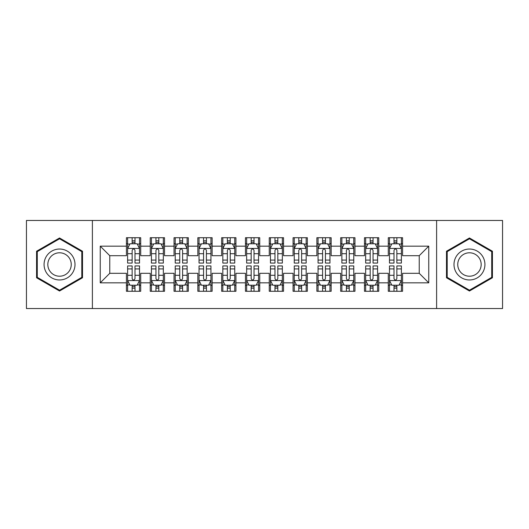 <?xml version="1.0" encoding="UTF-8"?>
<svg xmlns="http://www.w3.org/2000/svg" width="529" height="529" viewBox="0 0 529 529"><rect width="100%" height="100%" fill="white"/><g stroke="black" fill="none" stroke-linecap="round" stroke-linejoin="round"><path stroke-width="0.79" d="M436.61 308.539L502.55 308.539L502.55 220.461L436.61 220.461L436.61 308.539L92.39 308.539L92.39 220.461L26.45 220.461L26.45 308.539L92.39 308.539M436.61 220.461L92.39 220.461M100.245 282.83L100.245 246.17L126.431 246.17L126.431 255.692L109.767 255.692L109.767 273.308L100.245 282.83L126.431 282.83L126.431 291.281L140.714 291.281L140.714 282.83L150.236 282.83L150.236 291.281L164.519 291.281L164.519 282.83L174.041 282.83L174.041 291.281L188.324 291.281L188.324 282.83L197.846 282.83L197.846 291.281L212.129 291.281L212.129 282.83L221.651 282.83L221.651 291.281L235.934 291.281L235.934 282.83L245.456 282.83L245.456 291.281L259.739 291.281L259.739 282.83L269.261 282.83L269.261 291.281L283.544 291.281L283.544 282.83L293.066 282.83L293.066 291.281L307.349 291.281L307.349 282.83L316.871 282.83L316.871 291.281L331.154 291.281L331.154 282.83L340.676 282.83L340.676 291.281L354.959 291.281L354.959 282.83L364.481 282.83L364.481 291.281L378.764 291.281L378.764 282.83L388.286 282.83L388.286 291.281L402.569 291.281L402.569 273.308L419.233 273.308L419.233 255.692L402.569 255.692L402.569 246.17L428.755 246.17L428.755 282.83L402.569 282.83M402.569 246.17L402.569 237.719L388.286 237.719L388.286 246.17L378.764 246.17L378.764 237.719L364.481 237.719L364.481 246.17L354.959 246.17L354.959 237.719L340.676 237.719L340.676 246.17L331.154 246.17L331.154 237.719L316.871 237.719L316.871 246.17L307.349 246.17L307.349 237.719L293.066 237.719L293.066 246.17L283.544 246.17L283.544 237.719L269.261 237.719L269.261 246.17L259.739 246.17L259.739 237.719L245.456 237.719L245.456 246.17L235.934 246.17L235.934 237.719L221.651 237.719L221.651 246.17L212.129 246.17L212.129 237.719L197.846 237.719L197.846 246.17L188.324 246.17L188.324 237.719L174.041 237.719L174.041 246.17L164.519 246.17L164.519 237.719L150.236 237.719L150.236 246.17L140.714 246.17L140.714 237.719L126.431 237.719L126.431 246.17M378.764 282.83L378.764 273.308L388.286 273.308L388.286 282.83M428.755 246.17L419.233 255.692M354.959 282.83L354.959 273.308L364.481 273.308L364.481 282.83M388.286 246.17L388.286 255.692L378.764 255.692L378.764 246.17M331.154 282.83L331.154 273.308L340.676 273.308L340.676 282.83M364.481 246.17L364.481 255.692L354.959 255.692L354.959 246.17M307.349 282.83L307.349 273.308L316.871 273.308L316.871 282.83M340.676 246.17L340.676 255.692L331.154 255.692L331.154 246.17M283.544 282.83L283.544 273.308L293.066 273.308L293.066 282.83M316.871 246.17L316.871 255.692L307.349 255.692L307.349 246.17M259.739 282.83L259.739 273.308L269.261 273.308L269.261 282.83M293.066 246.17L293.066 255.692L283.544 255.692L283.544 246.17M235.934 282.83L235.934 273.308L245.456 273.308L245.456 282.83M269.261 246.17L269.261 255.692L259.739 255.692L259.739 246.17M212.129 282.83L212.129 273.308L221.651 273.308L221.651 282.83M245.456 246.17L245.456 255.692L235.934 255.692L235.934 246.17M188.324 282.83L188.324 273.308L197.846 273.308L197.846 282.83M221.651 246.17L221.651 255.692L212.129 255.692L212.129 246.17M164.519 282.83L164.519 273.308L174.041 273.308L174.041 282.83M197.846 246.17L197.846 255.692L188.324 255.692L188.324 246.17M140.714 282.83L140.714 273.308L150.236 273.308L150.236 282.83M174.041 246.17L174.041 255.692L164.519 255.692L164.519 246.17M109.767 273.308L126.431 273.308L126.431 282.83M150.236 246.17L150.236 255.692L140.714 255.692L140.714 246.17M388.286 243.671L389.476 243.671M401.379 243.671L402.569 243.671M364.481 243.671L365.671 243.671M377.574 243.671L378.764 243.671M340.676 243.671L341.866 243.671M353.769 243.671L354.959 243.671M316.871 243.671L318.061 243.671M329.964 243.671L331.154 243.671M293.066 243.671L294.256 243.671M306.159 243.671L307.349 243.671M269.261 243.671L270.451 243.671M282.354 243.671L283.544 243.671M245.456 243.671L246.646 243.671M258.549 243.671L259.739 243.671M221.651 243.671L222.841 243.671M234.744 243.671L235.934 243.671M197.846 243.671L199.036 243.671M210.939 243.671L212.129 243.671M174.041 243.671L175.231 243.671M187.134 243.671L188.324 243.671M150.236 243.671L151.426 243.671M163.329 243.671L164.519 243.671M126.431 243.671L127.621 243.671M139.524 243.671L140.714 243.671M126.431 285.329L127.621 285.329M139.524 285.329L140.714 285.329M150.236 285.329L151.426 285.329M163.329 285.329L164.519 285.329M174.041 285.329L175.231 285.329M187.134 285.329L188.324 285.329M197.846 285.329L199.036 285.329M210.939 285.329L212.129 285.329M221.651 285.329L222.841 285.329M234.744 285.329L235.934 285.329M245.456 285.329L246.646 285.329M258.549 285.329L259.739 285.329M269.261 285.329L270.451 285.329M282.354 285.329L283.544 285.329M293.066 285.329L294.256 285.329M306.159 285.329L307.349 285.329M316.871 285.329L318.061 285.329M329.964 285.329L331.154 285.329M340.676 285.329L341.866 285.329M353.769 285.329L354.959 285.329M364.481 285.329L365.671 285.329M377.574 285.329L378.764 285.329M388.286 285.329L389.476 285.329M401.379 285.329L402.569 285.329M100.245 246.17L109.767 255.692M419.233 273.308L428.755 282.83M82.511 251.235L59.539 237.977L36.567 251.235L36.567 277.765L59.539 291.023L82.511 277.765L82.511 251.235M446.489 251.235L446.489 277.765L469.461 291.023L492.433 277.765L492.433 251.235L469.461 237.977L446.489 251.235M135.001 240.814L132.144 240.814M139.524 260.089L135.001 260.089L135.001 263.072L139.524 263.072L139.524 248.551L137.143 243.79L130.002 243.79L127.621 248.551L127.621 263.072L132.144 263.072L132.144 260.089L127.621 260.089M127.621 248.551L127.621 237.719M139.524 248.551L139.524 237.719M132.144 243.79L132.144 237.719M135.001 237.719L135.001 243.79M135.001 260.089L135.001 250.336C134.049 248.504 133.096 248.504 132.144 250.336L132.144 260.089M135.001 243.671L132.144 243.671M132.144 288.186L135.001 288.186M127.621 268.911L132.144 268.911L132.144 265.928L127.621 265.928L127.621 280.449L130.002 285.21L137.143 285.21L139.524 280.449L139.524 265.928L135.001 265.928L135.001 268.911L139.524 268.911M139.524 280.449L139.524 291.281M127.621 280.449L127.621 291.281M135.001 285.21L135.001 291.281M132.144 291.281L132.144 285.21M132.144 268.911L132.144 278.664C133.096 280.496 134.049 280.496 135.001 278.664L135.001 268.911M132.144 285.329L135.001 285.329M158.806 240.814L155.949 240.814M163.329 260.089L158.806 260.089L158.806 263.072L163.329 263.072L163.329 248.551L160.948 243.79L153.807 243.79L151.426 248.551L151.426 263.072L155.949 263.072L155.949 260.089L151.426 260.089M151.426 248.551L151.426 237.719M163.329 248.551L163.329 237.719M155.949 243.79L155.949 237.719M158.806 237.719L158.806 243.79M158.806 260.089L158.806 250.336C157.854 248.504 156.901 248.504 155.949 250.336L155.949 260.089M158.806 243.671L155.949 243.671M182.611 240.814L179.754 240.814M187.134 260.089L182.611 260.089L182.611 263.072L187.134 263.072L187.134 248.551L184.753 243.79L177.612 243.79L175.231 248.551L175.231 263.072L179.754 263.072L179.754 260.089L175.231 260.089M175.231 248.551L175.231 237.719M187.134 248.551L187.134 237.719M179.754 243.79L179.754 237.719M182.611 237.719L182.611 243.79M182.611 260.089L182.611 250.336C181.659 248.504 180.706 248.504 179.754 250.336L179.754 260.089M182.611 243.671L179.754 243.671M155.949 288.186L158.806 288.186M151.426 268.911L155.949 268.911L155.949 265.928L151.426 265.928L151.426 280.449L153.807 285.21L160.948 285.21L163.329 280.449L163.329 265.928L158.806 265.928L158.806 268.911L163.329 268.911M163.329 280.449L163.329 291.281M151.426 280.449L151.426 291.281M158.806 285.21L158.806 291.281M155.949 291.281L155.949 285.21M155.949 268.911L155.949 278.664C156.901 280.496 157.854 280.496 158.806 278.664L158.806 268.911M155.949 285.329L158.806 285.329M179.754 288.186L182.611 288.186M175.231 268.911L179.754 268.911L179.754 265.928L175.231 265.928L175.231 280.449L177.612 285.21L184.753 285.21L187.134 280.449L187.134 265.928L182.611 265.928L182.611 268.911L187.134 268.911M187.134 280.449L187.134 291.281M175.231 280.449L175.231 291.281M182.611 285.21L182.611 291.281M179.754 291.281L179.754 285.21M179.754 268.911L179.754 278.664C180.706 280.496 181.659 280.496 182.611 278.664L182.611 268.911M179.754 285.329L182.611 285.329M72.936 256.763A15.473 15.473 0 0 0 51.802 251.103A15.473 15.473 0 0 0 46.142 272.237A15.473 15.473 0 0 0 67.276 277.897A15.473 15.473 0 0 0 72.936 256.763M69.683 258.641A11.717 11.717 0 0 0 53.68 254.356A11.717 11.717 0 0 0 49.395 270.359A11.717 11.717 0 0 0 65.398 274.644A11.717 11.717 0 0 0 69.683 258.641M59.539 290.203L37.281 277.348L37.281 251.652L59.539 238.797L81.797 251.652L81.797 277.348L59.539 290.203M482.858 256.763A15.473 15.473 0 0 0 461.724 251.103A15.473 15.473 0 0 0 456.064 272.237A15.473 15.473 0 0 0 477.198 277.897A15.473 15.473 0 0 0 482.858 256.763M479.605 258.641A11.717 11.717 0 0 0 463.602 254.356A11.717 11.717 0 0 0 459.317 270.359A11.717 11.717 0 0 0 475.32 274.644A11.717 11.717 0 0 0 479.605 258.641M469.461 290.203L447.203 277.348L447.203 251.652L469.461 238.797L491.719 251.652L491.719 277.348L469.461 290.203M206.416 240.814L203.559 240.814M210.939 260.089L206.416 260.089L206.416 263.072L210.939 263.072L210.939 248.551L208.558 243.79L201.417 243.79L199.036 248.551L199.036 263.072L203.559 263.072L203.559 260.089L199.036 260.089M199.036 248.551L199.036 237.719M210.939 248.551L210.939 237.719M203.559 243.79L203.559 237.719M206.416 237.719L206.416 243.79M206.416 260.089L206.416 250.336C205.464 248.504 204.511 248.504 203.559 250.336L203.559 260.089M206.416 243.671L203.559 243.671M230.221 240.814L227.364 240.814M234.744 260.089L230.221 260.089L230.221 263.072L234.744 263.072L234.744 248.551L232.363 243.79L225.222 243.79L222.841 248.551L222.841 263.072L227.364 263.072L227.364 260.089L222.841 260.089M222.841 248.551L222.841 237.719M234.744 248.551L234.744 237.719M227.364 243.79L227.364 237.719M230.221 237.719L230.221 243.79M230.221 260.089L230.221 250.336C229.269 248.504 228.316 248.504 227.364 250.336L227.364 260.089M230.221 243.671L227.364 243.671M203.559 288.186L206.416 288.186M199.036 268.911L203.559 268.911L203.559 265.928L199.036 265.928L199.036 280.449L201.417 285.21L208.558 285.21L210.939 280.449L210.939 265.928L206.416 265.928L206.416 268.911L210.939 268.911M210.939 280.449L210.939 291.281M199.036 280.449L199.036 291.281M206.416 285.21L206.416 291.281M203.559 291.281L203.559 285.21M203.559 268.911L203.559 278.664C204.511 280.496 205.464 280.496 206.416 278.664L206.416 268.911M203.559 285.329L206.416 285.329M227.364 288.186L230.221 288.186M222.841 268.911L227.364 268.911L227.364 265.928L222.841 265.928L222.841 280.449L225.222 285.21L232.363 285.21L234.744 280.449L234.744 265.928L230.221 265.928L230.221 268.911L234.744 268.911M234.744 280.449L234.744 291.281M222.841 280.449L222.841 291.281M230.221 285.21L230.221 291.281M227.364 291.281L227.364 285.21M227.364 268.911L227.364 278.664C228.316 280.496 229.269 280.496 230.221 278.664L230.221 268.911M227.364 285.329L230.221 285.329M254.026 240.814L251.169 240.814M258.549 260.089L254.026 260.089L254.026 263.072L258.549 263.072L258.549 248.551L256.168 243.79L249.027 243.79L246.646 248.551L246.646 263.072L251.169 263.072L251.169 260.089L246.646 260.089M246.646 248.551L246.646 237.719M258.549 248.551L258.549 237.719M251.169 243.79L251.169 237.719M254.026 237.719L254.026 243.79M254.026 260.089L254.026 250.336C253.074 248.504 252.121 248.504 251.169 250.336L251.169 260.089M254.026 243.671L251.169 243.671M251.169 288.186L254.026 288.186M246.646 268.911L251.169 268.911L251.169 265.928L246.646 265.928L246.646 280.449L249.027 285.21L256.168 285.21L258.549 280.449L258.549 265.928L254.026 265.928L254.026 268.911L258.549 268.911M258.549 280.449L258.549 291.281M246.646 280.449L246.646 291.281M254.026 285.21L254.026 291.281M251.169 291.281L251.169 285.21M251.169 268.911L251.169 278.664C252.121 280.496 253.074 280.496 254.026 278.664L254.026 268.911M251.169 285.329L254.026 285.329M277.831 240.814L274.974 240.814M282.354 260.089L277.831 260.089L277.831 263.072L282.354 263.072L282.354 248.551L279.973 243.79L272.832 243.79L270.451 248.551L270.451 263.072L274.974 263.072L274.974 260.089L270.451 260.089M270.451 248.551L270.451 237.719M282.354 248.551L282.354 237.719M274.974 243.79L274.974 237.719M277.831 237.719L277.831 243.79M277.831 260.089L277.831 250.336C276.879 248.504 275.926 248.504 274.974 250.336L274.974 260.089M277.831 243.671L274.974 243.671M274.974 288.186L277.831 288.186M270.451 268.911L274.974 268.911L274.974 265.928L270.451 265.928L270.451 280.449L272.832 285.21L279.973 285.21L282.354 280.449L282.354 265.928L277.831 265.928L277.831 268.911L282.354 268.911M282.354 280.449L282.354 291.281M270.451 280.449L270.451 291.281M277.831 285.21L277.831 291.281M274.974 291.281L274.974 285.21M274.974 268.911L274.974 278.664C275.926 280.496 276.879 280.496 277.831 278.664L277.831 268.911M274.974 285.329L277.831 285.329M301.636 240.814L298.779 240.814M306.159 260.089L301.636 260.089L301.636 263.072L306.159 263.072L306.159 248.551L303.778 243.79L296.637 243.79L294.256 248.551L294.256 263.072L298.779 263.072L298.779 260.089L294.256 260.089M294.256 248.551L294.256 237.719M306.159 248.551L306.159 237.719M298.779 243.79L298.779 237.719M301.636 237.719L301.636 243.79M301.636 260.089L301.636 250.336C300.684 248.504 299.731 248.504 298.779 250.336L298.779 260.089M301.636 243.671L298.779 243.671M298.779 288.186L301.636 288.186M294.256 268.911L298.779 268.911L298.779 265.928L294.256 265.928L294.256 280.449L296.637 285.21L303.778 285.21L306.159 280.449L306.159 265.928L301.636 265.928L301.636 268.911L306.159 268.911M306.159 280.449L306.159 291.281M294.256 280.449L294.256 291.281M301.636 285.21L301.636 291.281M298.779 291.281L298.779 285.21M298.779 268.911L298.779 278.664C299.731 280.496 300.684 280.496 301.636 278.664L301.636 268.911M298.779 285.329L301.636 285.329M325.441 240.814L322.584 240.814M329.964 260.089L325.441 260.089L325.441 263.072L329.964 263.072L329.964 248.551L327.583 243.79L320.442 243.79L318.061 248.551L318.061 263.072L322.584 263.072L322.584 260.089L318.061 260.089M318.061 248.551L318.061 237.719M329.964 248.551L329.964 237.719M322.584 243.79L322.584 237.719M325.441 237.719L325.441 243.79M325.441 260.089L325.441 250.336C324.489 248.504 323.536 248.504 322.584 250.336L322.584 260.089M325.441 243.671L322.584 243.671M322.584 288.186L325.441 288.186M318.061 268.911L322.584 268.911L322.584 265.928L318.061 265.928L318.061 280.449L320.442 285.21L327.583 285.21L329.964 280.449L329.964 265.928L325.441 265.928L325.441 268.911L329.964 268.911M329.964 280.449L329.964 291.281M318.061 280.449L318.061 291.281M325.441 285.21L325.441 291.281M322.584 291.281L322.584 285.21M322.584 268.911L322.584 278.664C323.536 280.496 324.489 280.496 325.441 278.664L325.441 268.911M322.584 285.329L325.441 285.329M349.246 240.814L346.389 240.814M353.769 260.089L349.246 260.089L349.246 263.072L353.769 263.072L353.769 248.551L351.388 243.79L344.247 243.79L341.866 248.551L341.866 263.072L346.389 263.072L346.389 260.089L341.866 260.089M341.866 248.551L341.866 237.719M353.769 248.551L353.769 237.719M346.389 243.79L346.389 237.719M349.246 237.719L349.246 243.79M349.246 260.089L349.246 250.336C348.294 248.504 347.341 248.504 346.389 250.336L346.389 260.089M349.246 243.671L346.389 243.671M346.389 288.186L349.246 288.186M341.866 268.911L346.389 268.911L346.389 265.928L341.866 265.928L341.866 280.449L344.247 285.21L351.388 285.21L353.769 280.449L353.769 265.928L349.246 265.928L349.246 268.911L353.769 268.911M353.769 280.449L353.769 291.281M341.866 280.449L341.866 291.281M349.246 285.21L349.246 291.281M346.389 291.281L346.389 285.21M346.389 268.911L346.389 278.664C347.341 280.496 348.294 280.496 349.246 278.664L349.246 268.911M346.389 285.329L349.246 285.329M373.051 240.814L370.194 240.814M377.574 260.089L373.051 260.089L373.051 263.072L377.574 263.072L377.574 248.551L375.193 243.79L368.052 243.79L365.671 248.551L365.671 263.072L370.194 263.072L370.194 260.089L365.671 260.089M365.671 248.551L365.671 237.719M377.574 248.551L377.574 237.719M370.194 243.79L370.194 237.719M373.051 237.719L373.051 243.79M373.051 260.089L373.051 250.336C372.099 248.504 371.146 248.504 370.194 250.336L370.194 260.089M373.051 243.671L370.194 243.671M370.194 288.186L373.051 288.186M365.671 268.911L370.194 268.911L370.194 265.928L365.671 265.928L365.671 280.449L368.052 285.21L375.193 285.21L377.574 280.449L377.574 265.928L373.051 265.928L373.051 268.911L377.574 268.911M377.574 280.449L377.574 291.281M365.671 280.449L365.671 291.281M373.051 285.21L373.051 291.281M370.194 291.281L370.194 285.21M370.194 268.911L370.194 278.664C371.146 280.496 372.099 280.496 373.051 278.664L373.051 268.911M370.194 285.329L373.051 285.329M396.856 240.814L393.999 240.814M401.379 260.089L396.856 260.089L396.856 263.072L401.379 263.072L401.379 248.551L398.998 243.79L391.857 243.79L389.476 248.551L389.476 263.072L393.999 263.072L393.999 260.089L389.476 260.089M389.476 248.551L389.476 237.719M401.379 248.551L401.379 237.719M393.999 243.79L393.999 237.719M396.856 237.719L396.856 243.79M396.856 260.089L396.856 250.336C395.904 248.504 394.951 248.504 393.999 250.336L393.999 260.089M396.856 243.671L393.999 243.671M393.999 288.186L396.856 288.186M389.476 268.911L393.999 268.911L393.999 265.928L389.476 265.928L389.476 280.449L391.857 285.21L398.998 285.21L401.379 280.449L401.379 265.928L396.856 265.928L396.856 268.911L401.379 268.911M401.379 280.449L401.379 291.281M389.476 280.449L389.476 291.281M396.856 285.21L396.856 291.281M393.999 291.281L393.999 285.21M393.999 268.911L393.999 278.664C394.951 280.496 395.904 280.496 396.856 278.664L396.856 268.911M393.999 285.329L396.856 285.329M139.464 248.432L127.681 248.432M127.621 244.074L129.856 244.074M137.289 244.074L139.524 244.074M132.144 253.708L127.621 253.708M139.524 253.708L135.001 253.708M135.001 242.328L132.144 242.328M127.681 280.568L139.464 280.568M139.524 284.926L137.289 284.926M129.856 284.926L127.621 284.926M135.001 275.292L139.524 275.292M127.621 275.292L132.144 275.292M132.144 286.672L135.001 286.672M163.269 248.432L151.486 248.432M151.426 244.074L153.661 244.074M161.094 244.074L163.329 244.074M155.949 253.708L151.426 253.708M163.329 253.708L158.806 253.708M158.806 242.328L155.949 242.328M187.074 248.432L175.291 248.432M175.231 244.074L177.466 244.074M184.899 244.074L187.134 244.074M179.754 253.708L175.231 253.708M187.134 253.708L182.611 253.708M182.611 242.328L179.754 242.328M151.486 280.568L163.269 280.568M163.329 284.926L161.094 284.926M153.661 284.926L151.426 284.926M158.806 275.292L163.329 275.292M151.426 275.292L155.949 275.292M155.949 286.672L158.806 286.672M175.291 280.568L187.074 280.568M187.134 284.926L184.899 284.926M177.466 284.926L175.231 284.926M182.611 275.292L187.134 275.292M175.231 275.292L179.754 275.292M179.754 286.672L182.611 286.672M210.879 248.432L199.096 248.432M199.036 244.074L201.271 244.074M208.704 244.074L210.939 244.074M203.559 253.708L199.036 253.708M210.939 253.708L206.416 253.708M206.416 242.328L203.559 242.328M234.684 248.432L222.901 248.432M222.841 244.074L225.076 244.074M232.509 244.074L234.744 244.074M227.364 253.708L222.841 253.708M234.744 253.708L230.221 253.708M230.221 242.328L227.364 242.328M199.096 280.568L210.879 280.568M210.939 284.926L208.704 284.926M201.271 284.926L199.036 284.926M206.416 275.292L210.939 275.292M199.036 275.292L203.559 275.292M203.559 286.672L206.416 286.672M222.901 280.568L234.684 280.568M234.744 284.926L232.509 284.926M225.076 284.926L222.841 284.926M230.221 275.292L234.744 275.292M222.841 275.292L227.364 275.292M227.364 286.672L230.221 286.672M258.489 248.432L246.706 248.432M246.646 244.074L248.881 244.074M256.314 244.074L258.549 244.074M251.169 253.708L246.646 253.708M258.549 253.708L254.026 253.708M254.026 242.328L251.169 242.328M246.706 280.568L258.489 280.568M258.549 284.926L256.314 284.926M248.881 284.926L246.646 284.926M254.026 275.292L258.549 275.292M246.646 275.292L251.169 275.292M251.169 286.672L254.026 286.672M282.294 248.432L270.511 248.432M270.451 244.074L272.686 244.074M280.119 244.074L282.354 244.074M274.974 253.708L270.451 253.708M282.354 253.708L277.831 253.708M277.831 242.328L274.974 242.328M270.511 280.568L282.294 280.568M282.354 284.926L280.119 284.926M272.686 284.926L270.451 284.926M277.831 275.292L282.354 275.292M270.451 275.292L274.974 275.292M274.974 286.672L277.831 286.672M306.099 248.432L294.316 248.432M294.256 244.074L296.491 244.074M303.924 244.074L306.159 244.074M298.779 253.708L294.256 253.708M306.159 253.708L301.636 253.708M301.636 242.328L298.779 242.328M294.316 280.568L306.099 280.568M306.159 284.926L303.924 284.926M296.491 284.926L294.256 284.926M301.636 275.292L306.159 275.292M294.256 275.292L298.779 275.292M298.779 286.672L301.636 286.672M329.904 248.432L318.121 248.432M318.061 244.074L320.296 244.074M327.729 244.074L329.964 244.074M322.584 253.708L318.061 253.708M329.964 253.708L325.441 253.708M325.441 242.328L322.584 242.328M318.121 280.568L329.904 280.568M329.964 284.926L327.729 284.926M320.296 284.926L318.061 284.926M325.441 275.292L329.964 275.292M318.061 275.292L322.584 275.292M322.584 286.672L325.441 286.672M353.709 248.432L341.926 248.432M341.866 244.074L344.101 244.074M351.534 244.074L353.769 244.074M346.389 253.708L341.866 253.708M353.769 253.708L349.246 253.708M349.246 242.328L346.389 242.328M341.926 280.568L353.709 280.568M353.769 284.926L351.534 284.926M344.101 284.926L341.866 284.926M349.246 275.292L353.769 275.292M341.866 275.292L346.389 275.292M346.389 286.672L349.246 286.672M377.514 248.432L365.731 248.432M365.671 244.074L367.906 244.074M375.339 244.074L377.574 244.074M370.194 253.708L365.671 253.708M377.574 253.708L373.051 253.708M373.051 242.328L370.194 242.328M365.731 280.568L377.514 280.568M377.574 284.926L375.339 284.926M367.906 284.926L365.671 284.926M373.051 275.292L377.574 275.292M365.671 275.292L370.194 275.292M370.194 286.672L373.051 286.672M401.319 248.432L389.536 248.432M389.476 244.074L391.711 244.074M399.144 244.074L401.379 244.074M393.999 253.708L389.476 253.708M401.379 253.708L396.856 253.708M396.856 242.328L393.999 242.328M389.536 280.568L401.319 280.568M401.379 284.926L399.144 284.926M391.711 284.926L389.476 284.926M396.856 275.292L401.379 275.292M389.476 275.292L393.999 275.292M393.999 286.672L396.856 286.672"/></g></svg>
